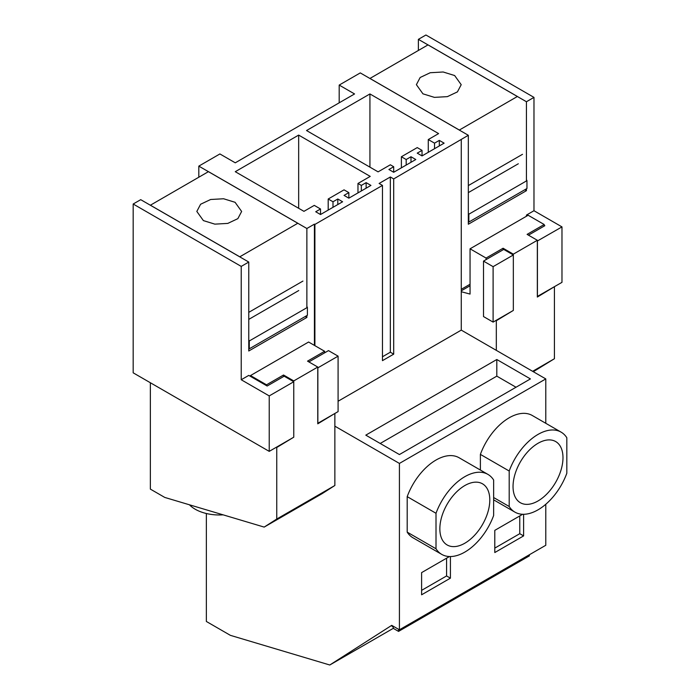 <?xml version="1.0" encoding="UTF-8"?>
<svg xmlns="http://www.w3.org/2000/svg" width="700" height="700" viewBox="0 0 700 700"><rect width="100%" height="100%" fill="white"/><g stroke="black" fill="none" stroke-linecap="round" stroke-linejoin="round"><path stroke-width="1.05" d="M334.863 426.16L399.42 463.426L399.42 629.79L391.729 625.354L329.779 665L230.37 635.337L206.36 621.469L206.36 513.511M329.779 665L393.531 628.197M526.435 188.799L526.435 190.68L468.326 224.236L468.326 135.284L393.697 178.929L390.338 176.986L379.102 183.47L382.463 185.412L314.895 224.429L314.414 224.149L306.871 228.498L198.817 166.119L219.905 153.947L235.27 162.82L354.559 93.949L339.194 85.076L339.194 102.821M339.194 85.076L360.281 72.905L468.326 135.284M461.274 139.912L461.274 330.12L545.79 378.919L545.79 423.299M545.79 504.262L545.79 545.274L399.42 629.79M314.895 224.429L314.895 345.66M314.414 224.149L314.414 345.38M133.175 204.015L133.175 372.82L269.229 451.369L269.229 395.911L293.773 381.736L284.165 376.197L267.155 386.015L248.763 375.392L241.229 379.75L241.229 266.402L133.175 204.015L140.718 199.666L248.763 262.054L248.763 350.998L306.871 317.45L306.871 315.56M198.817 166.119L198.817 177.205M392.131 625.581L391.624 625.905A2.712 1.566 60 0 1 393.645 628.565L398.554 631.391L398.554 629.291M344.041 189.849L348.845 192.623L344.041 195.396L348.845 198.17L370.939 185.412L366.135 182.639L361.331 185.412L357.971 183.47L370.221 176.4L298.664 135.091L235.27 171.692L303.949 211.339L314.274 205.38L320.512 208.985L315.709 211.75L320.512 214.524L342.606 201.775L337.803 199.001L332.999 201.775L328.195 199.001L344.041 189.849M406.184 159.521L401.389 156.748L417.235 147.595L422.039 150.369L417.235 153.143L422.039 155.916L444.124 143.159L439.32 140.385L434.525 143.159L428.277 139.554L438.602 133.595L369.933 93.949L306.539 130.541L378.096 171.859L390.338 164.789L393.697 166.731L388.902 169.496L393.697 172.27L415.791 159.521L410.988 156.748L406.184 159.521L406.184 165.06M526.435 216.248L526.435 215.084L533.977 210.726L533.977 97.388L526.435 101.736L418.381 39.349L418.381 50.444M418.381 39.349L425.924 35L533.977 97.388M470.05 284.235L461.274 289.31M526.435 101.736L526.435 180.95M338.091 401.24L461.274 330.12M393.697 178.929L393.697 354.156L382.463 360.649L382.463 185.412M399.42 463.426L545.79 378.919M431.305 397.329L496.808 359.511L530.425 378.919L399.42 454.554L365.803 435.146L431.305 397.329M522.646 514.281L494.795 530.364L494.795 552.545L523.609 535.903L523.609 514.29M561.102 432.136L532.289 415.502A46.183 26.661 120 0 0 480.384 454.387L509.198 471.021A46.183 26.661 120 0 1 561.102 432.136A46.183 26.661 120 0 1 566.825 437.754L566.825 473.244A46.183 26.661 120 0 1 514.92 512.129A46.183 26.661 120 0 1 509.198 506.511L509.198 471.021M480.384 470.041L480.384 454.387M449.461 556.535L421.601 572.617L421.601 594.799L450.415 578.156L450.415 556.544M407.199 532.131A46.183 26.661 120 0 0 412.921 537.749L441.735 554.383A46.183 26.661 120 0 0 493.64 515.497L493.64 480.008A46.183 26.661 120 0 0 487.918 474.39A46.183 26.661 120 0 0 436.012 513.284L407.199 496.641L407.199 532.131L436.012 548.774A46.183 26.661 120 0 0 441.735 554.383M487.918 474.39L459.104 457.756A46.183 26.661 120 0 0 407.199 496.641M248.763 262.054L241.229 266.402M306.871 307.72L306.871 228.498M334.451 413.709L317.774 423.815L317.774 367.054L293.764 380.914L293.773 437.194L269.229 451.369M241.229 379.75L269.229 395.911M306.871 317.45L305.244 316.505M529.366 554.759L529.366 555.87L398.554 631.391M382.463 356.764L390.338 352.214L393.697 354.156M390.338 176.986L390.338 352.214M348.845 192.623L348.845 198.17M328.195 199.001L328.195 210.088M332.999 201.775L332.999 207.314M337.803 199.001L337.803 204.549M320.512 208.985L320.512 214.524M298.664 135.091L298.664 208.285M357.971 183.47L357.971 192.903M361.331 185.412L361.331 190.96M366.135 182.639L366.135 188.186M410.988 156.748L410.988 162.295M393.697 166.731L393.697 172.27M369.933 93.949L369.933 167.143M428.277 139.554L428.277 152.311M434.525 143.159L434.525 148.706M439.32 140.385L439.32 145.933M422.039 150.369L422.039 155.916M401.389 156.748L401.389 167.834M533.977 210.726L561.977 226.896L537.337 241.019M537.337 296.467L561.977 282.345L561.977 226.896M526.435 190.68L524.808 189.744M526.435 215.084L527.45 215.661M543.48 224.919L544.827 225.706L528.456 235.156M380.205 443.467L496.808 376.145L516.014 387.24M496.808 359.511L496.808 376.145M523.609 535.903L519.767 533.689L519.767 515.944M494.795 548.109L519.767 533.689M493.64 497.534L509.198 506.511M450.415 578.156L446.574 575.942L446.574 558.197M421.601 590.363L446.574 575.942M436.012 548.774L436.012 513.284M537.425 296.52L537.425 241.071M562.984 457.713A35.315 20.387 120 0 0 555.669 441.551A35.315 20.387 120 0 0 528.456 451.01A35.315 20.387 120 0 0 513.039 486.552A35.315 20.387 120 0 0 520.354 502.722A35.315 20.387 120 0 0 547.566 493.255A35.315 20.387 120 0 0 562.984 457.713M489.799 499.975A35.315 20.387 120 0 0 482.484 483.805A35.315 20.387 120 0 0 455.271 493.264A35.315 20.387 120 0 0 439.854 528.806A35.315 20.387 120 0 0 447.169 544.976A35.315 20.387 120 0 0 474.381 535.509A35.315 20.387 120 0 0 489.799 499.975M493.106 322.105L493.106 266.656L483.508 261.109L483.508 316.558L493.106 322.105L513.336 310.433L513.336 254.975L493.106 266.656M483.508 261.109L503.729 249.428L513.336 254.975L513.327 254.152L537.337 240.284L537.337 297.045L554.015 286.947M308.892 361.918L328.484 350.613L338.091 356.151L338.091 411.609L317.861 423.281L317.861 367.832L338.091 356.151M293.764 437.194L276.754 447.493L276.754 519.041L264.18 527.091L164.763 497.429L150.36 489.108L150.36 382.743M150.36 205.231L208.469 171.64L297.841 223.239L239.733 256.839M248.763 339.955L249.287 340.97L249.287 348.81L248.763 348.46M239.733 256.786L150.36 205.188M250.486 376.39L250.486 375.567L266.516 384.825L266.516 385.648M203.385 220.596L214.856 224.14L227.806 223.405L237.86 218.645L241.64 211.461L235.078 202.3L223.606 198.765L210.665 199.491L200.602 204.251L196.822 211.444L203.385 220.596M317.774 367.054L307.536 361.139L324.625 351.277L308.595 342.02L250.486 375.567M324.625 351.277L324.625 352.835M334.863 413.945L334.863 485.494L322.289 493.544L264.18 527.091M306.871 306.408L307.396 307.414L307.396 315.262L249.287 348.81M249.287 340.97L307.396 307.414M248.763 319.392L298.751 290.535M248.763 312.358L302.934 281.076M334.863 485.494L276.754 519.041M266.516 384.825L283.526 375.007L283.526 376.565M293.764 380.914L283.526 375.007M223.134 514.841A33.959 19.609 180 0 1 195.221 509.233A33.959 19.609 180 0 1 189.455 504.796M369.924 78.47L428.033 44.879L517.405 96.478L459.296 130.069M468.326 213.185L468.851 214.2L468.851 222.049L468.326 221.699M459.296 130.025L369.924 78.426M513.327 310.433L496.317 320.731L496.317 350.359M461.274 291.725L470.05 294.079L470.05 248.806L486.08 258.064L486.08 259.621M422.949 93.835L434.42 97.37L447.37 96.644L457.424 91.884L461.204 84.691L454.641 75.539L443.17 71.995L430.229 72.73L420.166 77.49L416.386 84.674L422.949 93.835M537.337 240.284L527.1 234.377L544.189 224.507L528.159 215.259L470.05 248.806M544.189 224.507L544.189 225.33M554.426 287.184L554.426 358.724L533.312 371.709M526.435 179.638L526.96 180.653L526.96 188.501L468.851 222.049M468.851 214.2L526.96 180.653M468.326 192.623L518.315 163.765M468.326 185.588L522.497 154.315M554.426 358.724L532.621 371.315M486.08 258.064L503.09 248.237L503.09 249.804M513.327 254.152L503.09 248.237M461.274 290.824L470.05 285.757M493.64 499.844L514.92 512.129"/></g></svg>
